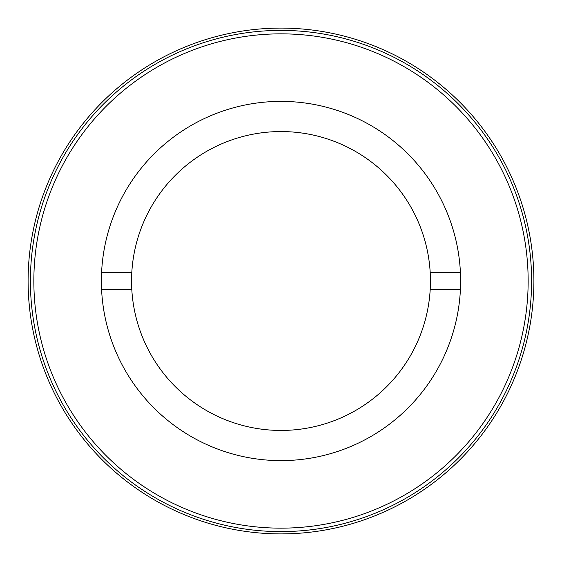 <?xml version="1.0" encoding="UTF-8"?>
<svg xmlns="http://www.w3.org/2000/svg" width="562" height="562" viewBox="0 0 562 562"><rect width="100%" height="100%" fill="white"/><g stroke="black" fill="none" stroke-linecap="round" stroke-linejoin="round"><path stroke-width="0.84" d="M131.81 272.38A149.443 149.443 0 0 1 281 131.557A149.443 149.443 0 0 1 430.19 289.62A149.443 149.443 0 0 1 281 430.443A149.443 149.443 0 0 1 131.81 272.38L101.589 272.38M430.19 289.62L460.411 289.62M101.589 289.62L131.81 289.62M430.19 272.38L460.411 272.38M28.297 291.018L28.795 299.75M28.564 296.286L28.62 297.193M28.774 299.448L28.81 299.96M28.873 300.712L28.992 302.23M29.013 302.475L29.105 303.543M28.922 301.344L28.859 300.565M28.746 299.054L28.669 297.972M28.697 298.352L28.732 298.879M28.739 298.998L28.767 299.384M28.795 299.736L28.852 300.515M28.817 300.038L29.456 307.182M28.908 301.19L28.824 300.108M28.592 296.708L28.529 295.675M28.416 293.61L28.388 293.027M29.477 307.323L29.519 307.737M29.442 306.993L29.695 309.325M28.634 297.389L28.578 296.539M28.522 295.654L28.437 294.067M28.416 293.652L28.381 292.985M62.944 409.101L63.731 410.436M64.342 411.454L65.269 412.986M65.775 413.808L65.993 414.159M66.098 414.32L65.332 413.084M64.665 411.988L63.843 410.618M62.712 408.7L62.038 407.548M58.265 400.783L58.785 401.739M60.429 404.724L60.921 405.588M63.773 410.499L64.061 410.984M63.415 409.902L63.19 409.515M62.263 407.928L59.677 403.368M60.752 405.3L59.705 403.418M59.544 403.137L58.926 402.006M58.546 401.303L57.907 400.109M57.141 398.676L58.94 402.034M156.278 501.009L155.007 500.278M153.707 499.527L151.459 498.206M151.347 498.136L150.553 497.658M153.946 499.667L157.423 501.648M410.499 498.227L409.241 498.972M407.949 499.73L405.687 501.03M405.567 501.093L404.759 501.55M408.188 499.59L411.63 497.553M503.538 401.149L504.269 399.779M504.824 398.732L505.652 397.144M506.095 396.287L506.285 395.915M506.369 395.746L505.709 397.039M505.112 398.177L504.367 399.596M503.32 401.556L502.681 402.722M500.124 407.267L499.843 407.752M499.077 409.066L499.4 408.518M500.391 406.797L501.585 404.696M504.304 399.715L504.571 399.217M503.981 400.327L503.763 400.727M502.892 402.343L500.328 406.916M501.416 404.991L500.356 406.867M500.194 407.148L499.548 408.258M499.147 408.946L498.459 410.112M497.623 411.51L499.562 408.23M272.085 533.745L272.451 533.752M273.42 533.788L276.441 533.858M276.785 533.865L278.633 533.886M278.801 533.893L281.857 533.9M282.194 533.9L289.549 533.752M288.573 533.788L285.433 533.858M282.103 533.9L281.337 533.9M275.52 533.844L274.446 533.816M273.272 533.781L272.303 533.752M533.9 281.239L533.9 281A252.9 252.9 0 0 1 281 533.9A252.9 252.9 0 0 1 28.1 281A252.9 252.9 0 0 1 281 28.1A252.9 252.9 0 0 1 533.9 281L533.893 283.255M533.886 283.648L533.879 284.021M533.886 278.64L533.886 278.218M533.872 277.08L533.851 276.012M533.851 275.893L533.83 275.057M533.83 274.895L533.767 272.788M533.76 272.542L533.717 271.467M533.556 267.814L533.816 274.453M533.865 276.673L533.851 276.146M533.851 275.956L533.837 275.331M533.83 274.987L533.795 273.631M533.802 273.834L533.83 274.916M533.809 274.305L533.823 274.867M533.886 278.288L533.893 279.265M30.397 281A250.603 250.603 0 0 0 281 531.603A250.603 250.603 0 0 0 531.603 281A250.603 250.603 0 0 0 281 30.397A250.603 250.603 0 0 0 30.397 281M528.154 281A247.154 247.154 0 0 1 281 528.154A247.154 247.154 0 0 1 33.846 281A247.154 247.154 0 0 1 281 33.846A247.154 247.154 0 0 1 528.154 281M101.385 281A179.615 179.615 0 0 1 281 101.385A179.615 179.615 0 0 1 460.615 281A179.615 179.615 0 0 1 281 460.615A179.615 179.615 0 0 1 101.385 281M533.9 281L533.9 280.375M533.9 279.686L533.879 277.565M533.837 275.247L533.816 274.509M533.549 267.674L533.528 267.259M533.563 268.011L533.436 265.664M277.797 533.879L276.933 533.865M283.206 533.893L283.95 533.886M278.59 533.886L279.195 533.893"/></g></svg>

